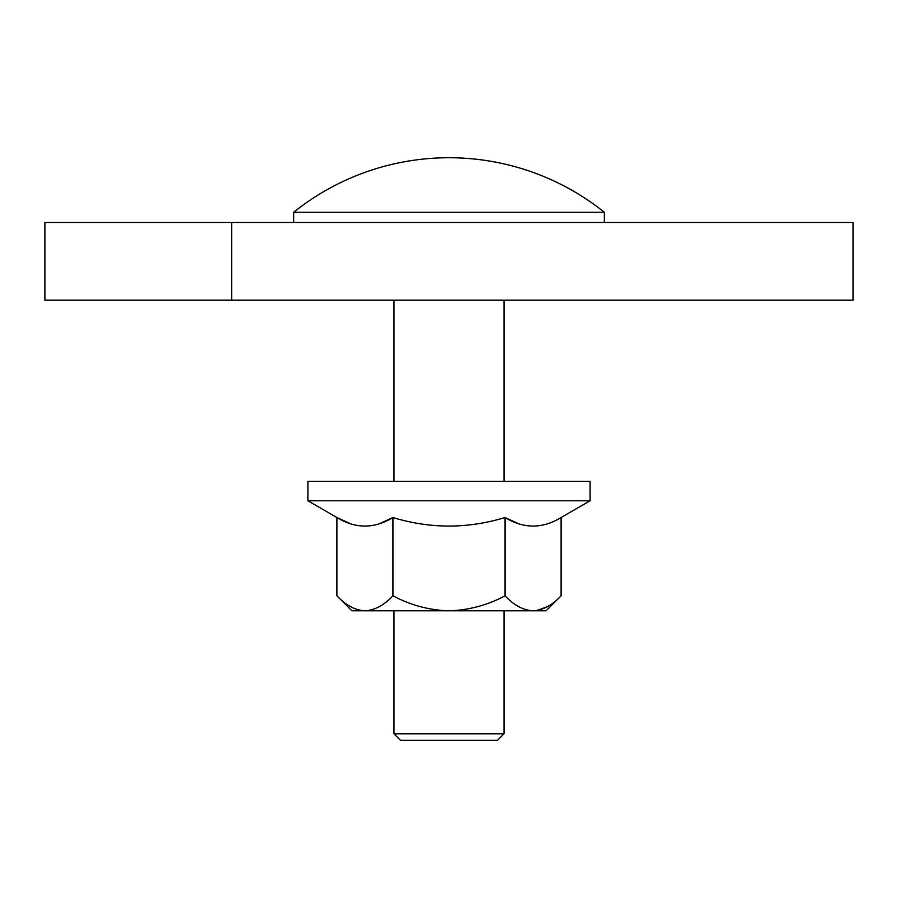 <?xml version="1.0" encoding="UTF-8"?>
<svg xmlns="http://www.w3.org/2000/svg" width="898" height="898" viewBox="0 0 898 898"><rect width="100%" height="100%" fill="white"/><g stroke="black" fill="none" stroke-linecap="round" stroke-linejoin="round"><path stroke-width="1.35" d="M231.74 222.468L853.1 222.468L853.1 300.134L44.9 300.134L44.9 222.468L231.74 222.468L231.74 300.134M449 212.265L604.343 212.265A248.544 248.544 0 0 0 293.657 212.265L449 212.265M504.014 733.789L497.548 740.266L400.452 740.266L393.986 733.789L504.014 733.789L504.014 610.808M590.098 500.781L561.104 517.517C542.471 528.911 523.781 528.911 505.058 517.517C467.566 528.911 430.198 528.911 392.942 517.517C374.309 528.911 355.619 528.911 336.896 517.517L307.902 500.781L307.902 481.362L590.098 481.362L590.098 500.781L307.902 500.781M379.079 523.86L392.942 517.517L392.942 595.789C410.509 605.196 429.199 610.202 449 610.808C468.835 610.202 487.513 605.196 505.058 595.789C513.779 605.185 523.119 610.191 533.075 610.808C542.92 610.236 552.27 605.23 561.104 595.789L546.085 610.808L351.915 610.808L336.896 595.789C345.618 605.185 354.957 610.191 364.925 610.808L361.052 610.505M505.058 517.517L505.058 595.789M561.104 517.517L561.104 595.789M547.488 606.621L536.948 610.505M505.316 517.675L518.921 523.86M350.748 523.848L336.896 517.517L336.896 595.789M364.925 610.808C374.769 610.236 384.108 605.23 392.942 595.789M604.343 222.468L604.343 212.265M504.014 481.362L504.014 300.134M393.986 733.789L393.986 610.808M393.986 481.362L393.986 300.134M293.657 222.468L293.657 212.265"/></g></svg>
